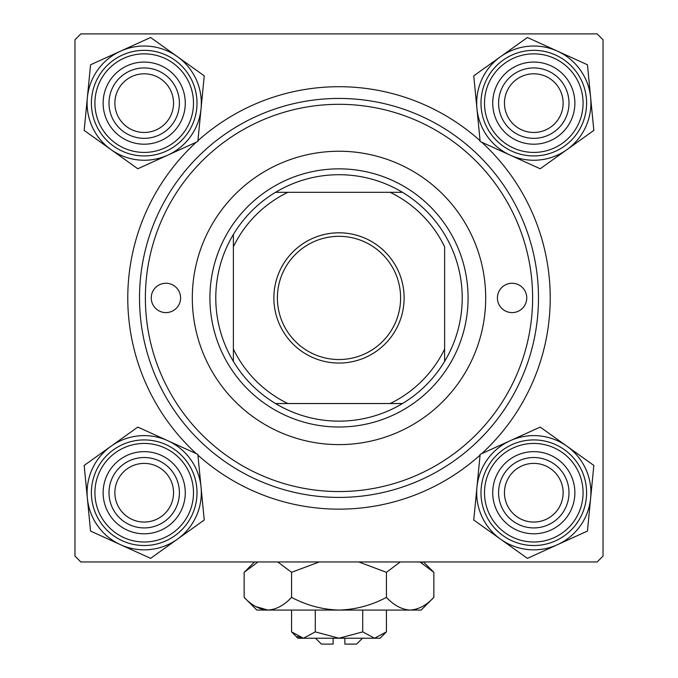<?xml version="1.0" encoding="UTF-8"?>
<svg xmlns="http://www.w3.org/2000/svg" width="678" height="678" viewBox="0 0 678 678"><rect width="100%" height="100%" fill="white"/><g stroke="black" fill="none" stroke-linecap="round" stroke-linejoin="round"><path stroke-width="1.02" d="M196.306 453.667A211.222 211.222 0 0 1 196.306 142.194M197.925 140.727A211.222 211.222 0 0 1 480.075 140.727M481.694 142.194A211.222 211.222 0 0 1 481.694 453.667M597.165 33.9L80.835 33.9L74.97 39.765L74.97 556.087L80.835 561.96L597.165 561.96L603.03 556.087L603.03 39.765L597.165 33.9M480.075 455.133A211.222 211.222 0 0 1 197.925 455.133M504.457 492.72A29.34 29.34 0 0 0 533.798 522.06A29.34 29.34 0 0 0 563.13 492.72A29.34 29.34 0 0 0 533.798 463.388A29.34 29.34 0 0 0 504.457 492.72M568.995 492.72A35.205 35.205 0 0 1 533.798 527.925A35.205 35.205 0 0 1 498.593 492.72A35.205 35.205 0 0 1 533.798 457.523A35.205 35.205 0 0 1 568.995 492.72M114.87 492.72A29.34 29.34 0 0 0 144.202 522.06A29.34 29.34 0 0 0 173.543 492.72A29.34 29.34 0 0 0 144.202 463.388A29.34 29.34 0 0 0 114.87 492.72M179.407 492.72A35.205 35.205 0 0 1 144.202 527.925A35.205 35.205 0 0 1 109.005 492.72A35.205 35.205 0 0 1 144.202 457.523A35.205 35.205 0 0 1 179.407 492.72M563.13 103.132A29.34 29.34 0 0 0 533.798 73.8A29.34 29.34 0 0 0 504.457 103.132A29.34 29.34 0 0 0 533.798 132.473A29.34 29.34 0 0 0 563.13 103.132M498.593 103.132A35.205 35.205 0 0 1 533.798 67.927A35.205 35.205 0 0 1 568.995 103.132A35.205 35.205 0 0 1 533.798 138.337A35.205 35.205 0 0 1 498.593 103.132M173.543 103.132A29.34 29.34 0 0 0 144.202 73.8A29.34 29.34 0 0 0 114.87 103.132A29.34 29.34 0 0 0 144.202 132.473A29.34 29.34 0 0 0 173.543 103.132M109.005 103.132A35.205 35.205 0 0 1 144.202 67.927A35.205 35.205 0 0 1 179.407 103.132A35.205 35.205 0 0 1 144.202 138.337A35.205 35.205 0 0 1 109.005 103.132M500.576 539.18A57.113 57.113 0 0 1 476.948 487.185L473.752 520.001L527.399 558.358L587.445 531.077L593.835 465.439L540.188 427.089L480.151 454.37L476.948 487.185A57.113 57.113 0 0 1 567.011 446.268A57.113 57.113 0 0 1 557.418 544.722A57.113 57.113 0 0 1 500.576 539.18M496.406 509.712A41.07 41.07 0 0 1 516.805 455.328A41.07 41.07 0 0 1 571.19 475.736A41.07 41.07 0 0 1 550.782 530.12A41.07 41.07 0 0 1 496.406 509.712M565.842 478.16A35.205 35.205 0 0 0 519.229 460.676A35.205 35.205 0 0 0 501.745 507.288A35.205 35.205 0 0 0 548.358 524.772A35.205 35.205 0 0 0 565.842 478.16M581.868 470.879A52.808 52.808 0 0 1 555.638 540.798A52.808 52.808 0 0 1 485.719 514.568A52.808 52.808 0 0 1 511.949 444.649A52.808 52.808 0 0 1 581.868 470.879A52.808 52.808 0 0 0 511.949 444.649A52.808 52.808 0 0 0 485.719 514.568M87.36 498.262A57.113 57.113 0 0 1 110.989 446.268L84.165 465.439L90.555 531.077L150.601 558.358L204.248 520.001L197.849 454.37L137.812 427.089L110.989 446.268A57.113 57.113 0 0 1 201.052 487.185A57.113 57.113 0 0 1 120.582 544.722A57.113 57.113 0 0 1 87.36 498.262M106.81 475.736A41.07 41.07 0 0 1 161.195 455.328A41.07 41.07 0 0 1 181.594 509.712A41.07 41.07 0 0 1 127.218 530.12A41.07 41.07 0 0 1 106.81 475.736M176.255 507.288A35.205 35.205 0 0 0 158.771 460.676A35.205 35.205 0 0 0 112.158 478.16A35.205 35.205 0 0 0 129.642 524.772A35.205 35.205 0 0 0 176.255 507.288M192.281 514.568A52.808 52.808 0 0 1 122.362 540.798A52.808 52.808 0 0 1 96.132 470.879A52.808 52.808 0 0 1 166.051 444.649A52.808 52.808 0 0 1 192.281 514.568A52.808 52.808 0 0 0 166.051 444.649A52.808 52.808 0 0 0 96.132 470.879M590.64 97.598A57.113 57.113 0 0 1 567.011 149.592L593.835 130.413L587.445 64.774L527.399 37.493L473.752 75.851L480.151 141.49L540.188 168.771L567.011 149.592A57.113 57.113 0 0 1 476.948 108.675A57.113 57.113 0 0 1 557.418 51.138A57.113 57.113 0 0 1 590.64 97.598M571.19 120.125A41.07 41.07 0 0 1 516.805 140.524A41.07 41.07 0 0 1 496.406 86.148A41.07 41.07 0 0 1 550.782 65.741A41.07 41.07 0 0 1 571.19 120.125M501.745 88.572A35.205 35.205 0 0 0 519.229 135.185A35.205 35.205 0 0 0 565.842 117.701A35.205 35.205 0 0 0 548.358 71.08A35.205 35.205 0 0 0 501.745 88.572M485.719 81.292A52.808 52.808 0 0 1 555.638 55.062A52.808 52.808 0 0 1 581.868 124.981A52.808 52.808 0 0 1 511.949 151.211A52.808 52.808 0 0 1 485.719 81.292A52.808 52.808 0 0 0 511.949 151.211A52.808 52.808 0 0 0 581.868 124.981M177.424 56.672A57.113 57.113 0 0 1 201.052 108.675L204.248 75.851L150.601 37.493L90.555 64.774L84.165 130.413L137.812 168.771L197.849 141.49L201.052 108.675A57.113 57.113 0 0 1 110.989 149.592A57.113 57.113 0 0 1 120.582 51.138A57.113 57.113 0 0 1 177.424 56.672M181.594 86.148A41.07 41.07 0 0 1 161.195 140.524A41.07 41.07 0 0 1 106.81 120.125A41.07 41.07 0 0 1 127.218 65.741A41.07 41.07 0 0 1 181.594 86.148M112.158 117.701A35.205 35.205 0 0 0 158.771 135.185A35.205 35.205 0 0 0 176.255 88.572A35.205 35.205 0 0 0 129.642 71.08A35.205 35.205 0 0 0 112.158 117.701M96.132 124.981A52.808 52.808 0 0 1 122.362 55.062A52.808 52.808 0 0 1 192.281 81.292A52.808 52.808 0 0 1 166.051 151.211A52.808 52.808 0 0 1 96.132 124.981A52.808 52.808 0 0 0 166.051 151.211A52.808 52.808 0 0 0 192.281 81.292M526.755 297.93A14.67 14.67 0 0 0 512.085 283.26A14.67 14.67 0 0 0 497.415 297.93A14.67 14.67 0 0 0 512.085 312.6A14.67 14.67 0 0 0 526.755 297.93M180.585 297.93A14.67 14.67 0 0 0 165.915 283.26A14.67 14.67 0 0 0 151.245 297.93A14.67 14.67 0 0 0 165.915 312.6A14.67 14.67 0 0 0 180.585 297.93M485.685 297.93A146.685 146.685 0 0 0 339 151.245A146.685 146.685 0 0 0 192.315 297.93A146.685 146.685 0 0 0 339 444.615A146.685 146.685 0 0 0 485.685 297.93M145.38 297.93A193.62 193.62 0 0 0 339 491.55A193.62 193.62 0 0 0 532.62 297.93A193.62 193.62 0 0 0 339 104.31A193.62 193.62 0 0 0 145.38 297.93M538.485 297.93A199.485 199.485 0 0 1 339 497.415A199.485 199.485 0 0 1 139.515 297.93A199.485 199.485 0 0 1 339 98.437A199.485 199.485 0 0 1 538.485 297.93M339 232.8A65.13 65.13 0 0 1 404.13 297.93A65.13 65.13 0 0 1 339 363.052A65.13 65.13 0 0 1 273.87 297.93A65.13 65.13 0 0 1 339 232.8M339 359.535A61.605 61.605 0 0 0 400.605 297.93A61.605 61.605 0 0 0 339 236.325A61.605 61.605 0 0 0 277.395 297.93A61.605 61.605 0 0 0 339 359.535M339 174.712A123.21 123.21 0 0 0 275.539 192.315L287.853 192.315L275.539 192.315A123.21 123.21 0 0 0 233.385 361.391L233.385 349.077L233.385 361.391A123.21 123.21 0 0 0 402.461 403.537L390.147 403.537L402.461 403.537A123.21 123.21 0 0 0 444.615 361.391L444.615 246.775A117.345 117.345 0 0 0 390.147 192.315L287.853 192.315A117.345 117.345 0 0 0 233.385 246.775L233.385 349.077A117.345 117.345 0 0 0 287.853 403.537L390.147 403.537A117.345 117.345 0 0 0 444.615 349.077L444.615 361.391A123.21 123.21 0 0 0 402.461 192.315L390.147 192.315L402.461 192.315A123.21 123.21 0 0 0 339 174.712M339 427.013A129.083 129.083 0 0 1 209.917 297.93A129.083 129.083 0 0 1 339 168.847A129.083 129.083 0 0 1 468.083 297.93A129.083 129.083 0 0 1 339 427.013M275.539 403.537L287.853 403.537L275.539 403.537M233.385 234.461L233.385 246.775L233.385 234.461M362.467 638.235L356.603 644.1L344.865 644.1L344.865 638.235M291.574 631.879L297.93 638.235L380.07 638.235L386.426 631.879L374.57 638.235L362.713 631.879L339 638.235L315.287 631.879L303.43 638.235L291.574 631.879L291.574 610.073M315.287 631.879L315.287 610.073M297.354 636.472L301.795 638.1L297.379 636.489M386.426 631.879L386.426 610.073M362.713 631.879L362.713 610.073M422.267 563.121L420.021 561.96L433.852 572.317L433.852 597.36L421.14 610.073L256.86 610.073L244.148 597.36L244.148 572.317L257.979 561.96M433.852 597.36C426.47 605.301 418.563 609.539 410.139 610.073C401.808 609.581 393.901 605.352 386.426 597.36C371.586 605.318 355.781 609.556 339 610.073C322.279 609.564 306.473 605.327 291.574 597.36C284.192 605.301 276.285 609.539 267.861 610.073C259.53 609.581 251.631 605.352 244.148 597.36M291.574 597.36L291.574 572.317L319.228 561.96M277.751 561.96L291.574 572.317M264.589 609.81L255.725 606.556L267.861 610.073M410.139 610.073L413.411 609.81L410.139 610.073M386.426 597.36L386.426 572.317L400.249 561.96M358.772 561.96L386.426 572.317M333.135 638.235L333.135 644.1L321.397 644.1L315.533 638.235M488.923 513.11A49.282 49.282 0 0 0 554.18 537.595A49.282 49.282 0 0 0 578.665 472.337A49.282 49.282 0 0 0 513.407 447.853A49.282 49.282 0 0 0 488.923 513.11M99.335 472.337A49.282 49.282 0 0 0 123.82 537.595A49.282 49.282 0 0 0 189.077 513.11A49.282 49.282 0 0 0 164.593 447.853A49.282 49.282 0 0 0 99.335 472.337M578.665 123.523A49.282 49.282 0 0 0 554.18 58.266A49.282 49.282 0 0 0 488.923 82.75A49.282 49.282 0 0 0 513.407 148.007A49.282 49.282 0 0 0 578.665 123.523M189.077 82.75A49.282 49.282 0 0 0 123.82 58.266A49.282 49.282 0 0 0 99.335 123.523A49.282 49.282 0 0 0 164.593 148.007A49.282 49.282 0 0 0 189.077 82.75M423.487 561.96L433.852 572.317M254.513 561.96L244.148 572.317"/></g></svg>
